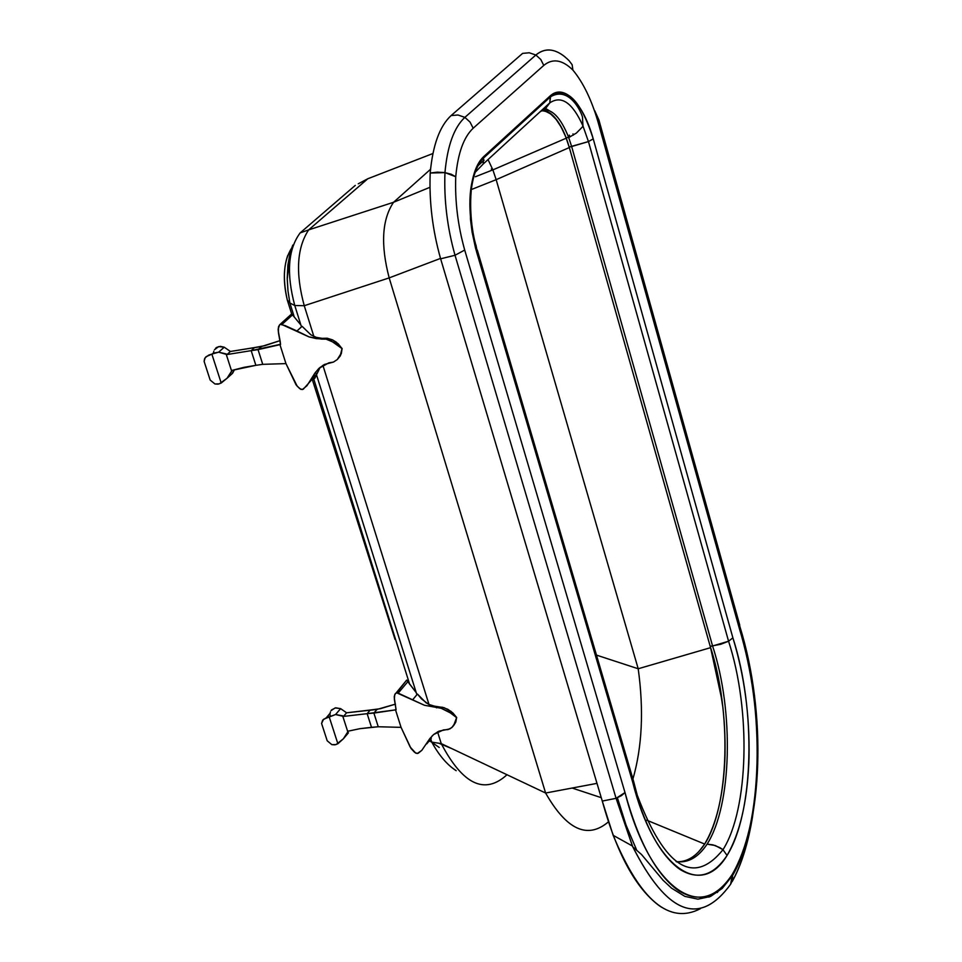 <?xml version="1.0" encoding="UTF-8"?>
<svg xmlns="http://www.w3.org/2000/svg" width="962" height="962" viewBox="0 0 962 962"><rect width="100%" height="100%" fill="white"/><g stroke="black" fill="none" stroke-linecap="round" stroke-linejoin="round"><path stroke-width="1.44" d="M395.045 639.441L312.434 379.966L395.045 639.441M542.484 110.714L545.213 111.111L550.661 113.925L556.06 119.312L561.123 126.984L565.62 136.556L569.324 147.547L710.581 647.666L638.203 668.758L596.476 655.11L638.203 668.758L496.164 179.678L472.198 189.213L496.164 179.678L638.203 668.758L710.581 647.666L569.324 147.547L496.164 179.678L492.869 169.865L488.035 159.572L492.881 169.889L496.164 179.678L569.324 147.547L566.245 138.179C558.85 119.697 550.492 110.57 541.173 110.798M358.237 183.814L367.809 178.752L432.912 153.523L367.809 178.752L358.237 183.814M491.859 170.262L491.366 168.963L491.859 170.262M544.468 107.768L553.162 113.023L544.468 107.768M371.452 177.345L367.809 178.752L308.658 229.882L367.809 178.752M300.144 232.912L355.291 185.377L300.144 232.912L308.658 229.882L300.144 232.912C288.035 249.278 286.231 273.485 294.769 305.519L304.257 305.712C295.37 273.088 296.837 247.811 308.658 229.882C296.837 247.811 295.37 273.088 304.257 305.712L389.177 277.886L440.512 258.405L389.177 277.886C380.507 244.793 381.962 219.589 393.53 202.285C381.962 219.589 380.507 244.793 389.177 277.886L545.61 793.025L596.993 783.369L545.61 793.025L389.177 277.886L304.257 305.712L313.865 336.435L304.257 305.712L294.769 305.519C286.231 273.485 288.035 249.278 300.144 232.912M291.678 313.949L287.325 300.108C283.225 283.032 283.369 268.121 287.746 255.387M287.987 290.933L289.875 302.982L294.769 305.519L301.467 326.864L294.769 305.519L289.875 302.982L287.987 290.933L287.241 279.172L290.271 252.333L292.785 245.082L290.151 252.778L287.891 264.959L287.229 278.174L287.987 290.933M291.558 248.244C283.742 260.57 282.335 277.862 287.325 300.108L289.875 302.982L294.3 317.087L289.875 302.982L287.325 300.108L291.751 314.177M429.966 187.289L393.53 202.285L429.966 187.289M430.555 169.276L393.53 202.285L308.658 229.882L393.53 202.285L430.555 169.276M722.161 701.166L710.581 647.666L718.097 676.875L723.015 708.212M709.198 835.713L704.677 844.059L699.218 851.142M452.104 748.749L438.925 743.241L452.104 748.749M322.895 365.307L429.04 704.593L322.895 365.307M437.566 731.841L441.245 743.614L545.61 793.025L441.245 743.614L437.566 731.841M315.644 372.066L416.883 694.72L315.644 372.066M431.758 742.123L429.749 740.548L431.758 742.123L430.411 737.842L431.758 742.123L441.245 743.614L431.758 742.123C439.069 755.423 447.21 764.946 456.168 770.67M638.203 668.758C643.915 710.148 642.159 746.909 632.924 779.016C642.159 746.909 643.915 710.148 638.203 668.758M646.704 820.177L704.677 844.059L646.704 820.177M676.466 861.808C687.084 862.277 696.488 856.36 704.677 844.059M506.998 774.735C484.74 795.069 462.83 784.691 441.245 743.614C462.83 784.691 484.74 795.069 506.998 774.735M429.581 740.776L439.237 747.486L429.581 740.776M313.889 379.437L409.668 684.283L313.889 379.437M608.417 821.873C587.554 839.537 566.618 829.929 545.61 793.025M407.191 680.35L407.479 681.276L406.71 680.074L394.685 694.708L394.372 699.326L396.091 709.8L373.893 713.082L376.984 709.439L395.442 704.136L380.351 708.693L370.238 710.028L367.147 713.672L343.494 716.413L342.64 715.8L347.847 731.962L348.232 731.144L359.848 728.691L371.5 727.32L367.147 713.672L343.494 716.413L335.558 714.525L340.632 708.645L346.597 712.794L343.494 716.413L346.597 712.794L376.984 709.439L373.893 713.082L378.246 726.755L401.058 727.356L411.027 748.472L414.61 752.356L417.243 753.523L421.801 750.36L429.689 738.78L433.634 734.511L439.009 731.144L449.939 728.883L452.934 726.466L455.158 722.811L456.577 717.604L449.001 711.88L441.197 708.285L424.482 705.278L398.184 693.133L407.816 681.697L416.245 692.676L406.71 680.074L396.741 692.832L395.274 693.638L394.216 696.692M417.436 694.059L412.83 699.59L417.436 694.059L421.428 698.833L428.643 704.376L437.241 706.998L436.532 707.852L437.241 706.998L442.34 707.25L447.871 709.307L452.898 712.95L456.661 717.496L455.772 722.185L453.655 725.528L456.661 717.496L450.986 711.327L444.107 707.707L431.349 705.627L426.07 702.789L417.436 694.059M432.299 735.738L426.743 743.891L431.301 738.251M429.473 740.908L428.908 741.546M407.046 680.603L407.816 681.697L398.184 693.133L396.741 692.832L424.482 705.278L441.197 708.285L451.647 713.551L456.577 717.604L455.158 722.811L451.851 727.585L447.991 729.593L443.422 729.917L433.634 734.511L429.689 738.78L421.801 750.36L418.121 753.318L415.8 753.198L410.161 747.005L401.058 727.356L395.418 709.535L401.058 727.356L378.246 726.755L373.893 713.082L367.147 713.672L396.091 709.8L394.264 697.618M348.232 731.144L359.848 728.691L378.246 726.755L371.5 727.32L367.147 713.672L370.238 710.028L346.597 712.794L340.632 708.645L335.558 714.525L323.605 719.239L321.573 723.436L327.2 740.788L321.573 723.436L322.679 720.141L326.178 717.832L329.184 716.858L337.89 743.758L343.386 738.78L348.232 731.144M330.074 713.624L326.551 717.688L330.074 713.624L330.387 711.964M326.286 717.796L329.701 713.696L326.286 717.796M329.786 713.96L330.495 716.125L329.786 713.96M348.424 732.84L343.386 738.78L348.424 732.84M327.2 740.788L331.842 744.648L334.92 744.841L337.89 743.758L329.184 716.858L335.558 714.525L342.64 715.8L347.847 731.962L343.386 738.78L336.123 744.552L331.842 744.648L327.2 740.788M331 710.641L335.185 707.9L340.632 708.645L335.654 707.816L331.565 709.908M318.338 369.925L320.13 367.292L316.991 373.869L311.941 378.667L314.911 373.1L318.915 368.374L328.836 362.842L333.429 362.085L337.289 359.535L340.608 354.196L342.111 348.521L336.243 342.135L332.323 339.79L327.092 338.227L322.186 338.359L327.381 338.275L333.032 340.139L338.215 343.795L342.027 348.605L331.349 341.017L326.13 339.153L321.416 339.081L322.186 338.359L316.209 337.337L310.846 334.788L302.08 326.298L310.846 334.788L316.209 337.337L322.186 338.359L321.416 339.081L309.055 336.904L296.957 330.988L302.08 326.298L296.957 330.988L285.197 325.637L280.411 324.422L281.854 324.531L292.532 314.875L291.63 313.949L279.653 324.771L278.451 326.912L278.427 332.624L280.531 344.528L258.044 349.639L261.46 346.536L280.098 340.608L264.923 345.647L254.605 347.559L251.178 350.649L226.984 354.545L226.094 353.908L231.698 371.296L232.082 370.382L243.963 367.34L255.868 365.332L251.178 350.649L226.984 354.545L218.627 352.188L224.242 347.198L230.411 351.479L226.984 354.545L230.411 351.479L261.46 346.536L258.044 349.639L262.734 364.333L285.954 363.612L296.092 384.872L299.735 388.672L302.369 389.538L306.926 385.774L314.911 373.1L318.915 368.374L324.362 364.478L333.429 362.085L337.289 359.535L340.608 354.196L342.027 348.605L334.115 342.496L326.13 339.153L316.27 338.6L309.055 336.904L281.854 324.531L292.532 314.875L300.865 324.976L291.847 314.093L279.653 324.771L278.078 329.317M342.111 348.521L341.306 353.739L337.518 359.295L340.416 355.76L342.111 348.521M278.186 330.483L280.243 341.763L280.531 344.528L279.882 344.432L285.954 363.612L297.234 386.279L300.926 389.394L303.246 389.225L316.991 373.869M314.827 378.246L316.522 374.867L314.827 378.246L312.854 379.557M262.734 364.333L285.954 363.612L279.882 344.432L251.178 350.649L258.044 349.639L262.734 364.333L255.868 365.332L262.734 364.333M232.082 370.382L255.868 365.332L251.178 350.649L254.605 347.559L230.411 351.479L224.242 347.198L218.627 352.188L215.031 352.813L206.096 356.661L204.545 358.802L204.112 361.399L210.173 380.062L204.112 361.399L205.171 357.684L208.718 355.098L211.856 354.112L221.212 383.032L227.044 378.27L232.082 370.382M213.528 353.054L213.804 351.238M212.349 353.872L213.143 353.15L212.349 353.872M232.022 373.845L234.463 369.697L232.624 373.208L227.044 378.27L231.325 374.41M210.173 380.062L214.959 383.982L218.133 384.151L221.212 383.032L211.856 354.112L218.627 352.188L226.094 353.908L231.698 371.296L227.044 378.27L219.372 383.838L214.959 383.982L210.173 380.062M214.43 349.771L218.663 346.609L224.242 347.198L220.442 346.38L217.003 347.246M215.572 348.292L216.618 347.474M632.719 779.388L633.405 780.567L632.755 782.395C653.871 866.714 700.408 899.963 727.068 855.446L722.991 849.699L719.865 847.618L712.974 844.852L707.094 844.143C731.89 805.398 734.162 711.411 712.577 645.983C734.162 711.411 731.89 805.398 707.094 844.143L715.331 845.55L722.991 849.699C748.797 808.826 751.069 710.148 728.571 641.233C751.069 710.148 748.797 808.826 722.991 849.699L727.068 855.446C753.931 812.674 756.276 709.836 732.888 637.842L728.571 641.233L720.791 644.263L710.197 646.32L712.577 645.983L571.644 146.537L712.577 645.983L728.571 641.233L588.455 141.582L728.571 641.233L732.888 637.842L593.229 138.865L732.888 637.842C744.396 675.504 749.771 715.415 749.025 757.599L748.821 763.624C746.957 802.957 739.706 833.561 727.068 855.446C713.744 875.468 698.256 880.254 680.603 869.804L677.921 867.94C659.259 853.222 644.203 824.699 632.755 782.395L475.541 248.148L472.089 232.058L470.478 219.396L470.214 194.949C471.921 176.226 476.394 163.456 483.658 156.674L550.336 95.755C557.07 89.839 564.694 90.981 573.208 99.182C581.637 108.249 588.311 121.477 593.229 138.865L588.455 141.582L593.229 138.865C580.832 100.24 566.534 85.871 550.336 95.755L549.795 102.874C561.459 95.022 572.522 102.718 582.972 125.95L588.455 141.582L571.644 146.537L568.638 137.35C560.63 117.292 551.731 108.201 541.943 110.089C551.767 108.201 560.69 117.352 568.71 137.554L571.644 146.537L569.179 147.03L710.197 646.32C731.757 711.603 729.473 805.41 704.689 844.071C696.632 856.252 687.205 862.144 676.394 861.76C687.193 862.156 696.632 856.252 704.689 844.071C716.317 824.326 723.027 796.632 724.807 760.978L725.011 755.182C725.733 716.786 720.803 680.495 710.197 646.32L569.179 147.03C565.271 133.357 559.98 122.98 553.282 115.909L547.378 111.592L541.594 110.414C550.625 110.269 558.826 119.432 566.185 137.891L569.179 147.03L588.455 141.582L582.972 125.95C572.522 102.718 561.459 95.022 549.795 102.874L545.719 108.333L539.91 111.953L545.719 108.333L549.795 102.874L483.164 164.045L549.795 102.874L550.565 96.681L550.336 95.755L483.658 156.674L483.164 164.045L475.108 172.402L483.164 164.045L483.658 156.674C468.061 175.938 465.704 207.684 476.599 251.912L477.26 250L476.599 251.912L632.755 782.395L633.2 779.942M661.964 907.503L658.97 905.519C635.654 888.094 616.75 853.282 602.272 801.069L440.632 258.814L602.272 801.069L616.077 798.316L455.026 255.267L616.077 798.316L621.5 795.598L624.999 792.556L464.706 250.06L455.026 255.267L464.706 250.06C457.852 225.529 454.87 201.094 455.747 176.755L451.274 174.254L444.961 172.607C443.903 200.024 447.258 227.585 455.026 255.267L440.632 258.814C432.527 230.098 429.052 201.503 430.206 173.04C429.076 201.707 432.551 230.291 440.632 258.814L455.026 255.267C447.282 227.778 443.927 200.228 444.961 172.607L437.301 172.15L430.206 173.04C432.756 145.202 439.73 126.034 451.13 115.56L522.619 53.379L451.13 115.56L457.996 114.995L464.874 117.376L535.87 55.014L529.256 52.778L522.619 53.379L529.256 52.778L535.87 55.014L464.874 117.376L457.996 114.995L451.13 115.56C439.706 126.082 432.744 145.238 430.206 173.04L444.961 172.607C447.366 145.911 454.004 127.501 464.874 117.376L470.033 122.066L473.172 128.235L470.033 122.066L464.874 117.376C454.016 127.465 447.378 145.863 444.961 172.607L455.747 176.755C457.876 153.331 463.684 137.157 473.172 128.235L543.77 65.416C552.633 58.117 562.349 59.68 572.907 70.106L572.137 64.731L569.083 60.69C557.082 48.689 546.007 46.789 535.87 55.014L540.8 59.5L543.77 65.416L540.8 59.5L535.87 55.014C544.648 47.691 554.377 48.328 565.055 56.938M594.901 110.919L597.33 118.879L598.953 120.046L598.027 121.946L598.725 119.601L595.093 111.52M569.083 60.69L572.137 64.731L572.907 70.106C583.164 82.479 591.546 99.759 598.027 121.946L600.721 131.59L601.527 129.425L600.721 131.59L739.165 627.837L739.61 624.627L601.683 129.954M476.515 167.123L484.102 160.161L476.515 167.123M569.336 135.113L570.021 136.941M553.619 93.422L555.435 93.783L553.619 93.422M573.436 135.065L572.991 133.886M550.492 96.356L551.106 96.26M476.815 249.639L476.082 245.599C475.084 243.302 468.662 219.252 471.272 189.947C473.22 174.711 477.429 163.949 483.91 157.696L550.565 96.741C571.079 84.764 583.693 117.653 582.515 117.977L582.972 125.95L582.19 127.2L576.37 133.093L568.71 137.554M672.39 387.939L737.974 623.027L739.778 625.084L739.165 627.837L598.027 121.946C591.546 99.759 583.164 82.479 572.907 70.106C562.349 59.68 552.633 58.117 543.77 65.416L473.172 128.235C463.684 137.157 457.876 153.331 455.747 176.755C454.87 201.094 457.852 225.529 464.706 250.06L624.999 792.556C638.179 840.728 655.423 872.979 676.719 889.333L679.557 891.269C699.735 902.933 717.351 897.221 732.419 874.133C746.74 849.097 754.942 814.261 757.01 769.636L757.226 763.263C758.092 715.644 752.068 670.502 739.165 627.837C765.391 709.511 762.734 825.276 732.419 874.133L730.651 884.222C699.53 927.007 666.786 914.285 632.419 846.019L616.077 798.316L602.272 801.069L613.155 835.317C640.247 900.468 669.336 924.915 700.408 908.669M600.035 128.595L601.539 129.437L598.977 120.262M739.345 627.537L744.804 648.075M756.589 777.825C754.088 821.524 745.959 856.096 732.202 881.565C741.365 865.103 748.147 843.47 752.549 816.69M720.249 888.635L717.231 892.58M617.388 797.763L626.07 825.155L636.495 849.662M713.323 893.482L712.157 894.876M721.632 888.287L722.414 888.227M730.651 884.222L732.755 879.569L732.419 874.133C702.416 925.191 649.362 888.635 624.999 792.556L616.077 798.316L632.792 846.873C667.087 914.393 699.711 926.839 730.651 884.222M722.991 849.699C693.494 886.086 664.922 867.952 637.277 795.261C664.922 867.952 693.494 886.086 722.991 849.699M707.094 844.143C698.196 857.491 687.878 863.299 676.118 861.555C687.974 863.239 698.292 857.443 707.094 844.143M566.245 138.179L492.881 169.889M492.869 169.865L475.396 176.743M601.262 797.666L572.125 788.046M568.638 137.35L566.185 137.891M633.212 779.954L477.429 250.529M739.802 626.274C767.303 714.778 762.325 824.771 732.695 875.312L722.234 888.407L710.545 896.464L697.955 899.169L684.836 896.368L671.524 888.142L663.058 880.23L641.57 854.557L632.792 846.873M714.922 892.556L709.018 897.101M632.419 846.019L613.155 835.317M637.277 795.261L633.405 780.567"/></g></svg>
